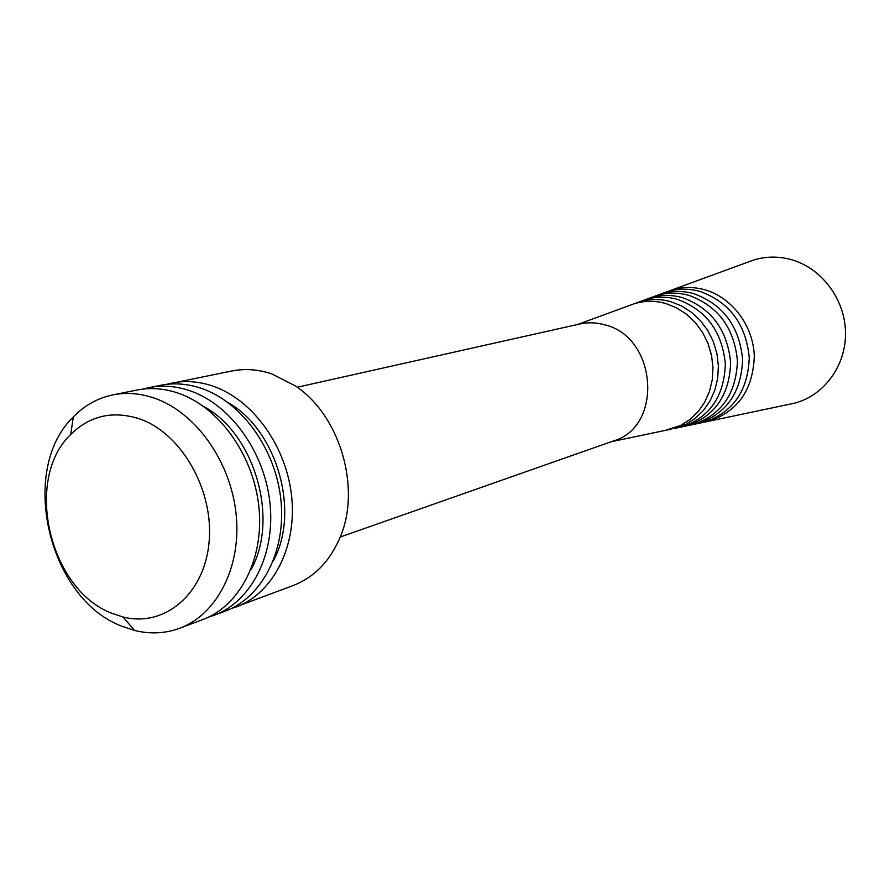 <?xml version="1.0" encoding="UTF-8"?>
<svg xmlns="http://www.w3.org/2000/svg" width="890" height="890" viewBox="0 0 890 890"><rect width="100%" height="100%" fill="white"/><g stroke="black" fill="none" stroke-linecap="round" stroke-linejoin="round"><path stroke-width="1.33" d="M663.751 293.166L671.316 290.162C682.218 286.769 693.343 286.636 704.702 289.751C732.081 297.36 753.519 325.929 754.297 356.412C752.962 389.887 737.821 411.492 708.885 421.204L703.946 422.249M747.978 262.094L753.274 260.158C765.444 256.353 777.86 256.12 790.52 259.424C821.058 267.512 844.844 298.673 845.5 332.059C846.323 365.456 824.096 395.75 794.281 403.237L788.763 404.405M651.502 297.416L660.803 294.011C671.538 290.674 682.497 290.552 693.688 293.644C723.092 304.324 739.401 326.285 742.616 359.538C741.326 392.601 726.429 413.928 697.927 423.518L693.054 424.541M662.071 293.544L666.777 291.82C677.602 288.46 688.66 288.327 699.941 291.43C729.589 302.166 746.031 324.283 749.258 357.758C747.934 391.066 732.904 412.537 704.157 422.205L699.24 423.24M645.339 299.674L650.023 297.961C660.602 294.679 671.394 294.568 682.419 297.627C711.377 308.196 727.453 329.901 730.645 362.731C729.411 395.382 714.759 416.431 686.691 425.876L681.807 426.9M650.023 297.961L656.141 295.714C666.81 292.398 677.702 292.287 688.827 295.358C718.03 305.993 734.239 327.843 737.443 360.917C736.175 393.803 721.39 415.007 693.076 424.53L688.237 425.553M634.281 303.735L638.987 301.999C649.389 298.773 660.013 298.673 670.871 301.71L681.662 305.993L691.652 312.39L700.475 320.678L707.806 330.557L713.357 341.682L716.928 353.642L718.386 366.001L717.696 378.306L714.87 390.109L710.031 400.978L703.367 410.524L695.135 418.434L685.623 424.419L670.281 429.325M640.689 301.376L645.261 299.696C655.763 296.448 666.488 296.337 677.435 299.385C706.193 309.909 722.168 331.503 725.35 364.144C724.137 396.606 709.597 417.532 681.729 426.922L676.967 427.923M707.995 343.373L711.8 356.645M297.26 387.239L580.069 323.949C588.346 322.136 596.712 322.458 605.156 324.928C657.209 337.399 663.306 426.788 613.588 440.895L340.203 537.037M629.597 305.437L634.092 303.79C644.427 300.586 654.984 300.486 665.765 303.512L676.478 307.784L686.401 314.148L695.168 322.38L702.444 332.215L707.962 343.273L711.51 355.166L712.968 367.448L712.278 379.685L709.486 391.411L704.691 402.213L698.072 411.714L689.895 419.568L680.45 425.52L665.409 430.359M166.341 384.38L231.789 370.997C244.839 368.416 258.133 369.361 271.673 373.833L295.458 385.96C340.614 415.841 361.818 489.811 339.357 539.073C329.144 562.024 313.781 577.499 293.277 585.498L230.677 608.816M172.004 383C185.376 380.364 199.026 381.398 212.955 386.127C252.96 399.732 286.68 446.602 291.697 496.943C296.871 547.306 272.852 593.419 236.206 606.98M227.818 402.402C276.946 429.781 300.431 511.717 273.263 560.956M143.09 389.075L148.941 387.639C162.425 384.97 176.209 386.049 190.271 390.866C230.699 404.75 264.864 452.443 270.015 503.607C275.333 554.793 251.147 601.584 214.19 615.268L208.46 617.159M148.941 387.639L160.567 385.303C173.995 382.644 187.701 383.701 201.707 388.474C241.924 402.213 275.867 449.495 280.94 500.247C286.191 551.021 262.094 597.468 225.281 611.096L214.19 615.268M203.499 406.363C254.941 433.608 279.738 520.127 250.546 570.49M154.827 398.286C195.878 412.593 230.721 461.576 236.095 514.042C241.657 566.518 217.227 614.367 179.769 628.229C165.24 633.558 150.165 634.303 134.546 630.454L121.674 626.148C48.282 598.614 18.245 469.764 73.347 416.954C84.55 405.417 97.733 398.053 112.885 394.882C126.558 392.178 140.531 393.313 154.827 398.286M112.885 394.882L137.116 390.02C150.666 387.339 164.505 388.429 178.656 393.302C219.285 407.32 253.672 455.435 258.901 507.033C264.297 558.642 240.033 605.779 202.909 619.518L179.769 628.229M139.986 419.012C181.916 433.641 214.301 491.002 209.028 542.666C204.288 594.498 164.116 627.65 122.987 616.981L112.018 613.344C49.328 590.059 23.518 479.287 70.677 434.509C90.046 415.474 113.141 410.312 139.986 419.012M708.885 421.204L794.281 403.237M697.927 423.518L704.157 422.205M686.691 425.876L693.076 424.53M675.187 428.301L681.729 426.922M610.974 441.807L670.092 429.369M122.987 616.981L134.546 630.454M70.677 434.509L73.347 416.954M577.365 324.561L634.092 303.79M638.987 301.999L645.261 299.696M660.803 294.011L666.777 291.82M671.316 290.162L753.274 260.158"/></g></svg>
